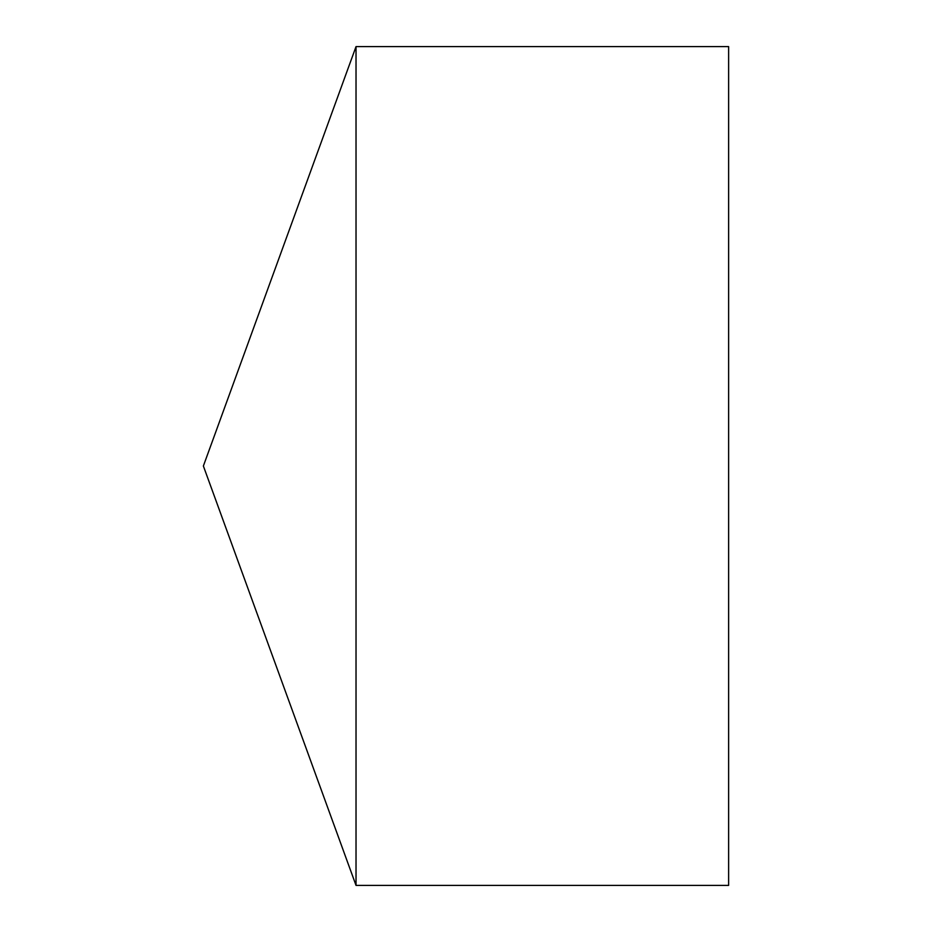 <?xml version="1.0" encoding="UTF-8"?>
<svg xmlns="http://www.w3.org/2000/svg" width="932" height="932" viewBox="0 0 932 932"><rect width="100%" height="100%" fill="white"/><g stroke="black" fill="none" stroke-linecap="round" stroke-linejoin="round"><path stroke-width="1.4" d="M203.374 466L356.024 885.4L356.024 46.6L203.374 466L356.024 885.4L728.626 885.4L728.626 46.6L356.024 46.6M728.626 885.4L356.024 885.4"/></g></svg>
